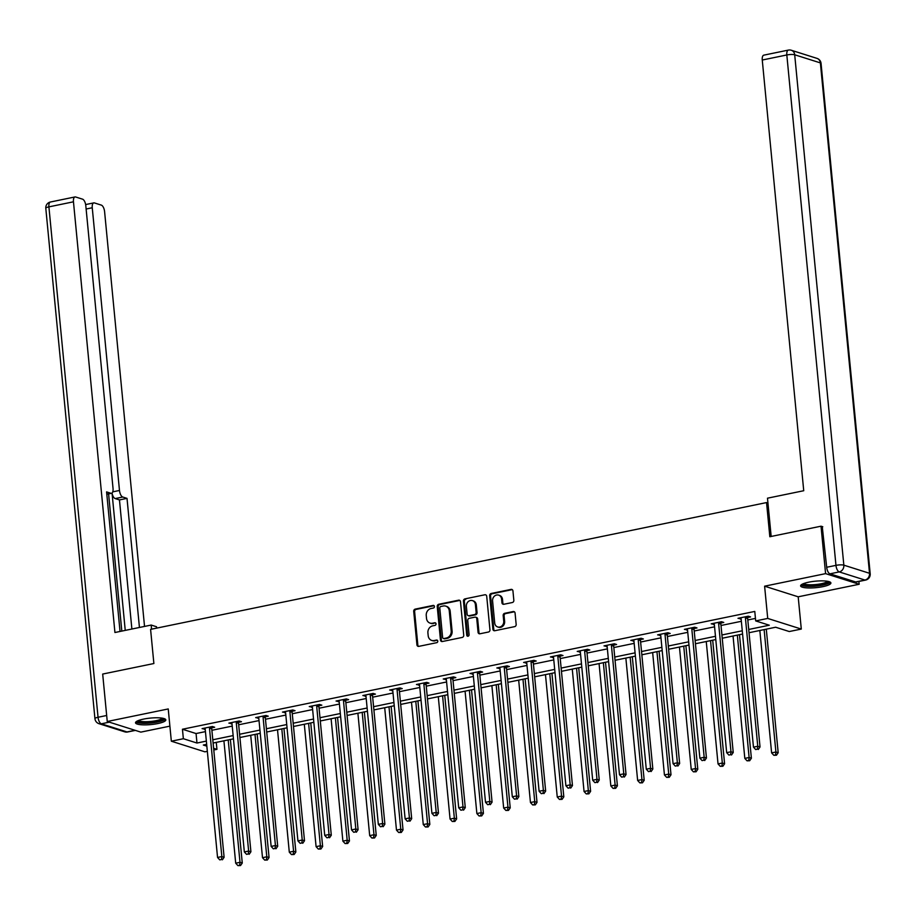<?xml version="1.0" encoding="UTF-8"?>
<svg xmlns="http://www.w3.org/2000/svg" width="916" height="916" viewBox="0 0 916 916"><rect width="100%" height="100%" fill="white"/><g stroke="black" fill="none" stroke-linecap="round" stroke-linejoin="round"><path stroke-width="1.37" d="M434.436 606.495A1.34 1.168 -72.4 0 0 433.131 605.43L415.223 609.117A1.912 1.672 -72.4 0 0 413.711 611.327L416.94 644.853A1.912 1.672 -72.4 0 0 418.807 646.364L436.726 642.677A1.34 1.168 -72.4 0 0 436.474 640.066L434.15 640.547A6.126 5.347 -72.4 0 1 431.734 640.433A6.126 5.347 -72.4 0 1 428.184 635.704L427.909 632.91A6.126 5.347 -72.4 0 1 432.73 625.834L435.054 625.353A1.34 1.168 -72.4 0 0 434.802 622.754L432.489 623.223A6.126 5.347 -72.4 0 1 430.062 623.109A6.126 5.347 -72.4 0 1 426.512 618.38L426.249 615.586A6.126 5.347 -72.4 0 1 431.07 608.51L433.382 608.041A1.34 1.168 -72.4 0 0 434.436 606.495M433.131 605.43L434.047 605.716A1.34 1.168 -72.4 0 0 434.047 605.716L416.127 609.403A1.912 1.672 -72.4 0 0 414.616 611.613L417.845 645.139A1.912 1.672 -72.4 0 0 418.532 646.398M437.424 640.353A1.34 1.168 -72.4 0 0 437.379 640.353L434.15 640.547M434.802 622.754L435.707 623.04A1.34 1.168 -72.4 0 0 435.707 623.04L432.489 623.223M808.679 582.187A15.217 3.252 174.5 0 0 800.607 585.885A15.217 3.252 174.5 0 0 822.831 586.664A15.217 3.252 174.5 0 0 830.904 582.965A15.217 3.252 174.5 0 0 808.679 582.187M143.594 719.094A15.217 3.252 174.5 0 0 135.522 722.793A15.217 3.252 174.5 0 0 157.747 723.571A15.217 3.252 174.5 0 0 165.819 719.873A15.217 3.252 174.5 0 0 143.594 719.094M512.33 602.522A1.912 1.672 -72.4 0 0 513.842 600.312L512.937 590.9A1.912 1.672 -72.4 0 0 511.071 589.389L491.171 593.488A1.912 1.672 -72.4 0 0 489.671 595.698L492.9 629.212A1.912 1.672 -72.4 0 0 494.766 630.735L514.655 626.636A1.912 1.672 -72.4 0 0 516.166 624.426L515.067 613.067A1.912 1.672 -72.4 0 0 513.2 611.545L504.693 613.308A1.912 1.672 -72.4 0 0 503.182 615.518L503.731 621.151A5.118 4.477 -72.4 0 1 497.674 626.956A5.118 4.477 -72.4 0 1 494.709 623.006L492.579 600.93A5.118 4.477 -72.4 0 1 498.636 595.125A5.118 4.477 -72.4 0 1 501.602 599.075L501.957 602.751A1.912 1.672 -72.4 0 0 503.823 604.274L512.33 602.522M858.899 581.454L859.174 584.259L825.591 573.634L821.022 526.196L769.829 536.73L766.543 502.575L150.59 629.372L153.877 663.528L102.684 674.062L107.252 721.499L168.235 708.95L171.338 741.204L183.36 738.72L182.444 729.239L754.784 611.43L755.689 620.911L767.722 618.437L801.294 629.063L789.271 631.536L775.657 627.231L749.025 632.716M825.591 573.634L764.608 586.183L767.722 618.437M460.496 601.697A1.912 1.672 -72.4 0 0 458.63 600.186L438.741 604.274A1.912 1.672 -72.4 0 0 437.23 606.484L440.459 640.009A1.912 1.672 -72.4 0 0 442.325 641.521L462.225 637.433A1.912 1.672 -72.4 0 0 463.725 635.223L460.496 601.697M464.962 598.881L484.85 594.782A1.912 1.672 -72.4 0 1 486.717 596.305L489.945 629.819A1.912 1.672 -72.4 0 1 488.434 632.029L479.927 633.78A1.912 1.672 -72.4 0 1 478.06 632.269L476.755 618.678A1.912 1.672 -72.4 0 0 474.889 617.155L469.232 618.323A1.912 1.672 -72.4 0 0 467.733 620.533L469.095 634.685A1.34 1.168 -72.4 0 1 466.736 635.166L463.45 601.091A1.912 1.672 -72.4 0 1 464.962 598.881L484.85 594.782M821.022 526.196L822.786 526.757M107.252 721.499L140.835 732.124L169.884 726.148M767.952 503.021L766.543 502.575M182.444 729.239L196.058 733.544L205.436 731.621M211.882 730.292L232.229 726.102M238.687 724.774L259.022 720.583M265.48 719.255L285.826 715.064M292.273 713.747L312.619 709.557M319.066 708.228L339.412 704.038M345.87 702.709L366.205 698.519M372.663 697.19L393.01 693.011M399.456 691.683L419.803 687.492M426.249 686.164L446.596 681.973M453.054 680.645L473.389 676.455M479.847 675.126L500.193 670.947M506.64 669.619L526.986 665.428M533.433 664.1L553.779 659.909M560.237 658.581L580.572 654.39M587.03 653.062L607.377 648.883M613.823 647.555L634.17 643.364M640.616 642.036L660.963 637.845M667.42 636.517L687.756 632.338M694.213 631.01L714.56 626.819M721.007 625.491L741.353 621.3M747.8 619.972L755.448 618.403M211.882 727.808L214.653 727.235L212.386 726.514L202.081 728.632L205.195 729.182M238.675 722.289L241.458 721.716L239.179 720.995L228.874 723.113L232 723.663M265.468 716.77L268.251 716.197L265.983 715.476L255.679 717.606L258.793 718.144M292.261 711.251L295.044 710.679L292.776 709.969L282.471 712.087L285.586 712.625M319.066 705.744L321.837 705.171L319.57 704.45L309.265 706.568L312.379 707.118M345.859 700.225L348.641 699.652L346.363 698.931L336.058 701.049L339.183 701.599M372.652 694.706L375.434 694.133L373.167 693.412L362.862 695.542L365.976 696.08M399.445 689.187L402.227 688.614L399.96 687.905L389.655 690.023L392.769 690.561M426.249 683.68L429.02 683.107L426.753 682.386L416.448 684.504L419.562 685.053M453.042 678.161L455.825 677.588L453.546 676.867L443.241 678.996L446.367 679.535M479.835 672.642L482.618 672.069L480.35 671.348L470.045 673.478L473.16 674.016M506.628 667.123L509.41 666.55L507.143 665.84L496.838 667.959L499.953 668.497M533.433 661.615L536.204 661.043L533.936 660.322L523.631 662.44L526.746 662.989M560.226 656.096L563.008 655.524L560.729 654.803L550.424 656.932L553.55 657.47M587.019 650.578L589.801 650.005L587.534 649.295L577.229 651.413L580.343 651.952M613.812 645.07L616.594 644.498L614.327 643.776L604.022 645.894L607.136 646.444M640.616 639.551L643.387 638.979L641.12 638.257L630.815 640.376L633.929 640.925M667.409 634.032L670.191 633.46L667.913 632.738L657.608 634.868L660.734 635.406M694.202 628.513L696.984 627.941L694.717 627.231L684.412 629.349L687.527 629.887M720.995 623.006L723.777 622.433L721.51 621.712L711.205 623.83L714.32 624.38M747.8 617.487L750.57 616.915L748.303 616.193L737.998 618.311L741.113 618.861M764.608 586.183L798.191 596.808L859.174 584.259M798.191 596.808L801.294 629.063M216.268 742.384L216.943 749.357L213.783 749.998M207.337 751.326L204.921 751.83L171.338 741.204M748.716 629.464L769.303 625.216L755.689 620.911M183.36 738.72L196.974 743.036L206.352 741.101M212.798 739.773L233.145 735.582M239.591 734.266L259.938 730.075M266.396 728.747L286.731 724.556M293.189 723.228L313.535 719.037M319.982 717.709L340.328 713.53M346.775 712.201L367.121 708.011M373.579 706.683L393.914 702.492M400.372 701.164L420.719 696.973M427.165 695.645L447.512 691.466M453.958 690.137L474.305 685.947M480.763 684.618L501.098 680.428M507.556 679.1L527.902 674.909M534.349 673.581L554.695 669.401M561.142 668.073L581.488 663.882M587.946 662.554L608.281 658.364M614.739 657.035L635.086 652.856M641.532 651.528L661.879 647.337M668.325 646.009L688.672 641.818M695.13 640.49L715.465 636.299M721.923 634.971L742.269 630.792M206.661 744.353L203.329 745.04L206.833 746.151M213.623 748.303L216.943 749.357M742.578 634.044L722.232 638.234M715.785 639.563L695.439 643.742M688.992 645.07L668.646 649.261M662.188 650.589L641.853 654.78M635.395 656.108L615.048 660.287M608.602 661.615L588.255 665.806M581.809 667.134L561.462 671.325M555.004 672.653L534.669 676.844M528.211 678.172L507.865 682.351M501.418 683.68L481.072 687.87M474.625 689.198L454.279 693.389M447.821 694.717L427.486 698.908M421.028 700.236L400.681 704.415M394.235 705.744L373.888 709.934M367.442 711.263L347.095 715.453M340.637 716.781L320.302 720.972M313.845 722.289L293.498 726.48M287.051 727.808L266.705 731.998M260.259 733.327L239.912 737.517M233.454 738.846L213.119 743.025M196.058 733.544L196.974 743.036M204.348 729.354L204.245 728.186M231.153 723.835L231.038 722.678M257.946 718.316L257.831 717.159M284.739 712.808L284.624 711.64M311.532 707.289L311.429 706.122M338.336 701.77L338.222 700.614M365.129 696.252L365.015 695.095M391.922 690.744L391.808 689.576M418.715 685.225L418.612 684.057M445.52 679.706L445.405 678.55M472.312 674.187L472.198 673.031M499.106 668.68L498.991 667.512M525.899 663.161L525.784 662.005M552.703 657.642L552.588 656.486M579.496 652.135L579.381 650.967M606.289 646.616L606.174 645.448M633.082 641.097L632.967 639.94M659.886 635.578L659.772 634.422M686.679 630.071L686.565 628.903M713.472 624.552L713.358 623.384M740.265 619.033L740.151 617.876M430.062 623.109L430.967 623.395A6.126 5.347 -72.4 0 0 433.394 623.51M431.734 640.433L432.638 640.719A6.126 5.347 -72.4 0 0 435.054 640.834M459.821 600.438A1.912 1.672 -72.4 0 0 459.546 600.472L439.646 604.56A1.912 1.672 -72.4 0 0 438.146 606.77L441.375 640.295A1.912 1.672 -72.4 0 0 442.05 641.555M440.848 606.507A1.34 1.168 -72.4 0 0 439.795 608.052L442.623 637.479A1.34 1.168 -72.4 0 0 443.928 638.532L446.378 638.028A6.126 5.347 -72.4 0 0 451.199 630.964L449.264 610.846A6.126 5.347 -72.4 0 0 445.714 606.117A6.126 5.347 -72.4 0 0 443.287 606.003L440.848 606.507M443.401 638.509L444.306 638.795A1.34 1.168 -72.4 0 0 444.832 638.818L443.928 638.532M445.714 606.117L446.619 606.403A6.126 5.347 -72.4 0 1 450.168 611.132L452.103 631.25A6.126 5.347 -72.4 0 1 447.283 638.315L444.832 638.818M475.644 617.189L476.549 617.487A1.912 1.672 -72.4 0 1 477.66 618.964L478.965 632.555A1.912 1.672 -72.4 0 0 479.64 633.815M465.866 599.167A1.912 1.672 -72.4 0 0 464.355 601.377L467.641 635.464A1.34 1.168 -72.4 0 0 467.996 636.242M475.393 604.571A5.118 4.477 -72.4 0 0 472.427 600.61A5.118 4.477 -72.4 0 0 466.37 606.426L467.126 614.201A1.912 1.672 -72.4 0 0 468.981 615.712L474.637 614.556A1.912 1.672 -72.4 0 0 476.137 612.346L475.393 604.571L476.297 604.858A5.118 4.477 -72.4 0 0 473.332 600.896L472.427 600.61M468.225 615.678L469.141 615.964A1.912 1.672 -72.4 0 0 469.897 615.999L468.981 615.712M476.297 604.858L477.053 612.632A1.912 1.672 -72.4 0 1 475.541 614.842L469.897 615.999M498.636 595.125L499.541 595.411A5.118 4.477 -72.4 0 1 502.506 599.362L502.861 603.037A1.912 1.672 -72.4 0 0 503.537 604.297M497.674 626.956L498.579 627.242A5.118 4.477 -72.4 0 0 504.636 621.437L503.731 621.151M514.391 611.808A1.912 1.672 -72.4 0 0 514.116 611.842L505.598 613.594A1.912 1.672 -72.4 0 0 504.086 615.804L504.636 621.437M512.262 589.641A1.912 1.672 -72.4 0 0 511.975 589.675L492.087 593.774A1.912 1.672 -72.4 0 0 490.575 595.984L493.804 629.498A1.912 1.672 -72.4 0 0 494.48 630.758M223.916 740.804L235.698 863.193L240.003 862.311L242.271 863.032L230.374 739.475M239.626 865.265L237.908 865.62L240.53 865.551L239.626 865.265L240.003 862.311L228.21 739.922M237.908 865.62L235.698 863.193M242.271 863.032L240.53 865.551M209.604 727.086L209.535 727.384A1.946 1.706 -72.4 0 0 209.478 728.117L221.844 856.563L217.55 857.456L205.184 728.999A1.946 1.706 -72.4 0 0 204.989 728.323L204.863 728.06M212.191 726.548L211.802 728.106A1.946 1.706 -72.4 0 0 211.745 728.838L224.111 857.284L221.844 856.563L221.477 859.517L219.76 859.872L221.477 859.517M222.382 859.803L224.111 857.284M217.55 857.456L219.76 859.872M163.609 718.442A13.168 2.817 -5.5 0 1 161.628 720.297A13.168 2.817 -5.5 0 1 146.778 722.873A13.168 2.817 -5.5 0 1 137.411 720.961M138.534 720.48A12.194 2.611 174.5 0 0 148.266 721.636A12.194 2.611 174.5 0 0 160.712 719.312A12.194 2.611 174.5 0 0 162.418 718.19M135.912 721.945A15.125 3.229 174.5 0 0 148.152 723.239A15.125 3.229 174.5 0 0 163.266 720.365A15.125 3.229 174.5 0 0 165.269 719.117M828.694 581.534A13.168 2.817 -5.5 0 1 826.713 583.389A13.168 2.817 -5.5 0 1 811.862 585.965A13.168 2.817 -5.5 0 1 802.496 584.053M803.63 583.584A12.194 2.611 174.5 0 0 813.362 584.729A12.194 2.611 174.5 0 0 825.797 582.404A12.194 2.611 174.5 0 0 827.503 581.282M800.996 585.038A15.125 3.229 174.5 0 0 813.236 586.332A15.125 3.229 174.5 0 0 828.362 583.469A15.125 3.229 174.5 0 0 830.354 582.21M156.67 628.124L156.533 626.75L151.186 625.055L114.935 632.509L73.463 201.806L48.903 206.867L98.046 717.262L106.68 715.488M151.575 629.166L151.186 625.055M112.76 491.846L119.481 490.461L92.253 207.76L86.127 209.02M119.481 490.461A5.851 2.565 78.4 0 0 122.744 497.022L115.187 498.579A5.851 2.565 -101.6 0 1 112.05 493.014L125.24 630.391M139.438 627.471L127.015 498.373L122.744 497.022M144.533 626.418L104.596 211.665A5.851 2.565 78.4 0 0 101.321 205.115L94.428 202.928A5.851 2.565 78.4 0 0 93.798 202.883A5.851 2.565 78.4 0 0 92.253 207.76M106.806 494.09L110.859 493.255A5.851 2.565 78.4 0 0 111.489 493.3A5.851 2.565 78.4 0 0 113.034 488.423L85.806 205.722A5.851 2.565 78.4 0 0 82.543 199.161L75.639 196.986A5.851 2.565 78.4 0 0 75.009 196.94A5.851 2.565 78.4 0 0 73.463 201.806M110.859 493.255L106.588 491.903L120.03 631.467M121.805 631.101L108.592 493.896M131.881 629.029L119.458 499.93L115.187 498.579M119.458 499.93L127.015 498.373M771.169 536.455L767.482 498.19L803.733 490.724L762.261 60.021A5.851 2.565 -101.6 0 1 763.795 55.155L788.367 50.094A5.851 2.565 78.4 0 0 786.821 54.971L762.261 60.021M829.965 573.828L855.647 581.958L864.922 580.046L839.239 571.916L829.965 573.828A5.851 2.565 -101.6 0 1 826.69 567.267L822.247 526.586M865.551 580.091A5.851 5.851 0 0 0 870.2 573.794A5.851 1.248 174.5 0 0 869.524 573.29L820.381 62.895L794.699 54.777L843.842 565.161L869.524 573.29A5.851 5.107 -72.4 0 1 864.922 580.046A5.851 2.565 78.4 0 0 865.551 580.091L856.277 581.992A5.851 2.565 -101.6 0 1 855.647 581.958M250.709 735.285L262.503 857.685L266.796 856.792L269.064 857.513L257.167 733.956M266.419 859.746L264.701 860.101L267.335 860.032L266.419 859.746L266.796 856.792L255.003 734.403M264.701 860.101L262.503 857.685M269.064 857.513L267.335 860.032M277.514 729.777L289.296 852.166L293.589 851.285L295.857 851.995L283.96 728.449M293.223 854.227L291.506 854.582L294.128 854.513L293.223 854.227L293.589 851.285L281.807 728.896M291.506 854.582L289.296 852.166M295.857 851.995L294.128 854.513M236.408 721.568L236.328 721.865A1.946 1.706 -72.4 0 0 236.271 722.598L248.637 851.056L244.343 851.937L231.977 723.48A1.946 1.706 -72.4 0 0 231.782 722.804L231.656 722.541M238.984 721.041L238.595 722.587A1.946 1.706 -72.4 0 0 238.538 723.319L250.915 851.765L248.637 851.056L248.27 853.998L246.553 854.353L248.27 853.998M249.175 854.285L250.915 851.765M244.343 851.937L246.553 854.353M263.201 716.049L263.121 716.346A1.946 1.706 -72.4 0 0 263.064 717.091L275.441 845.537L271.147 846.418L258.77 717.972A1.946 1.706 -72.4 0 0 258.587 717.285L258.449 717.033M265.777 715.522L265.4 717.068A1.946 1.706 -72.4 0 0 265.342 717.8L277.708 846.258L275.441 845.537L275.063 848.479L273.346 848.834L275.063 848.479M275.979 848.777L277.708 846.258M271.147 846.418L273.346 848.834M304.307 724.258L316.089 846.647L320.382 845.766L322.65 846.487L310.753 722.93M320.016 848.708L318.299 849.063L320.921 849.006L320.016 848.708L320.382 845.766L308.6 723.377M318.299 849.063L316.089 846.647M322.65 846.487L320.921 849.006M331.1 718.739L342.882 841.14L347.187 840.247L349.454 840.968L337.557 717.411M346.809 843.201L345.092 843.556L347.714 843.487L346.809 843.201L347.187 840.247L335.393 717.858M345.092 843.556L342.882 841.14M349.454 840.968L347.714 843.487M357.893 713.232L369.686 835.621L373.98 834.739L376.247 835.449L364.35 711.904M373.602 837.682L371.885 838.037L374.518 837.968L373.602 837.682L373.98 834.739L362.186 712.339M371.885 838.037L369.686 835.621M376.247 835.449L374.518 837.968M289.994 710.541L289.925 710.839A1.946 1.706 -72.4 0 0 289.868 711.572L302.234 840.018L297.94 840.911L285.574 712.453A1.946 1.706 -72.4 0 0 285.38 711.766L285.254 711.514M292.582 710.003L292.193 711.549A1.946 1.706 -72.4 0 0 292.135 712.293L304.501 840.739L302.234 840.018L301.868 842.972L300.15 843.327L301.868 842.972M302.772 843.258L304.501 840.739M297.94 840.911L300.15 843.327M316.787 705.022L316.718 705.32A1.946 1.706 -72.4 0 0 316.661 706.053L329.027 834.51L324.733 835.392L312.367 706.934A1.946 1.706 -72.4 0 0 312.173 706.259L312.047 705.996M319.375 704.484L318.986 706.041A1.946 1.706 -72.4 0 0 318.928 706.774L331.294 835.22L329.027 834.51L328.661 837.453L326.943 837.808L328.661 837.453M329.565 837.739L331.294 835.22M324.733 835.392L326.943 837.808M343.592 699.503L343.511 699.801A1.946 1.706 -72.4 0 0 343.454 700.534L355.82 828.991L351.526 829.873L339.16 701.427A1.946 1.706 -72.4 0 0 338.966 700.74L338.84 700.477M346.168 698.977L345.779 700.522A1.946 1.706 -72.4 0 0 345.721 701.255L358.099 829.713L355.82 828.991L355.454 831.934L353.736 832.289L355.454 831.934M356.358 832.22L358.099 829.713M351.526 829.873L353.736 832.289M384.697 707.713L396.479 830.102L400.773 829.22L403.04 829.942L391.143 706.385M400.406 832.163L398.689 832.518L401.311 832.449L400.406 832.163L400.773 829.22L388.991 706.831M398.689 832.518L396.479 830.102M403.04 829.942L401.311 832.449M370.385 693.985L370.304 694.294A1.946 1.706 -72.4 0 0 370.247 695.026L382.625 823.473L378.331 824.354L365.953 695.908A1.946 1.706 -72.4 0 0 365.77 695.221L365.633 694.969M372.961 693.458L372.583 695.004A1.946 1.706 -72.4 0 0 372.526 695.736L384.892 824.194L382.625 823.473L382.247 826.427L380.529 826.77L382.247 826.427M383.163 826.713L384.892 824.194M378.331 824.354L380.529 826.77M411.49 702.194L423.272 824.583L427.566 823.702L429.833 824.423L417.936 700.866M427.2 826.656L425.482 826.999L428.104 826.942L427.2 826.656L427.566 823.702L415.784 701.312M425.482 826.999L423.272 824.583M429.833 824.423L428.104 826.942M397.178 688.477L397.109 688.775A1.946 1.706 -72.4 0 0 397.052 689.508L409.418 817.954L405.124 818.847L392.758 690.389A1.946 1.706 -72.4 0 0 392.563 689.702L392.437 689.45M399.754 687.939L399.376 689.496A1.946 1.706 -72.4 0 0 399.319 690.229L411.685 818.675L409.418 817.954L409.051 820.908L407.334 821.263L409.051 820.908M409.956 821.194L411.685 818.675M405.124 818.847L407.334 821.263M438.283 696.675L450.065 819.076L454.359 818.183L456.637 818.904L444.741 695.347M453.993 821.137L452.275 821.492L454.897 821.423L453.993 821.137L454.359 818.183L442.577 695.794M452.275 821.492L450.065 819.076M456.637 818.904L454.897 821.423M423.971 682.958L423.902 683.256A1.946 1.706 -72.4 0 0 423.845 683.989L436.211 812.446L431.917 813.328L419.551 684.87A1.946 1.706 -72.4 0 0 419.356 684.195L419.23 683.931M426.558 682.431L426.169 683.977A1.946 1.706 -72.4 0 0 426.112 684.71L438.478 813.156L436.211 812.446L435.844 815.389L434.127 815.744L435.844 815.389M436.749 815.675L438.478 813.156M431.917 813.328L434.127 815.744M465.076 691.168L476.87 813.557L481.163 812.675L483.43 813.385L471.534 689.84M480.785 815.618L479.068 815.973L481.702 815.904L480.785 815.618L481.163 812.675L469.37 690.275M479.068 815.973L476.87 813.557M483.43 813.385L481.702 815.904M450.775 677.439L450.695 677.737A1.946 1.706 -72.4 0 0 450.638 678.47L463.004 806.927L458.71 807.809L446.344 679.363A1.946 1.706 -72.4 0 0 446.149 678.676L446.023 678.424M453.351 676.913L452.962 678.458A1.946 1.706 -72.4 0 0 452.905 679.191L465.282 807.649L463.004 806.927L462.637 809.87L460.92 810.225L462.637 809.87M463.542 810.156L465.282 807.649M458.71 807.809L460.92 810.225M491.881 685.649L503.663 808.038L507.956 807.156L510.223 807.878L498.327 684.321M507.59 810.099L505.872 810.454L508.495 810.385L507.59 810.099L507.956 807.156L496.174 684.767M505.872 810.454L503.663 808.038M510.223 807.878L508.495 810.385M477.568 671.92L477.488 672.23A1.946 1.706 -72.4 0 0 477.431 672.962L489.808 801.408L485.514 802.29L473.137 673.844A1.946 1.706 -72.4 0 0 472.954 673.157L472.816 672.905M480.144 671.394L479.766 672.939A1.946 1.706 -72.4 0 0 479.709 673.672L492.075 802.13L489.808 801.408L489.43 804.363L487.713 804.706L489.43 804.363M490.346 804.649L492.075 802.13M485.514 802.29L487.713 804.706M518.674 680.13L530.456 802.519L534.749 801.637L537.016 802.359L525.12 678.802M534.383 804.592L532.665 804.935L535.288 804.878L534.383 804.592L534.749 801.637L522.967 679.248M532.665 804.935L530.456 802.519M537.016 802.359L535.288 804.878M504.361 666.413L504.292 666.711A1.946 1.706 -72.4 0 0 504.235 667.443L516.601 795.889L512.307 796.783L499.941 668.325A1.946 1.706 -72.4 0 0 499.747 667.649L499.621 667.386M506.937 665.875L506.559 667.432A1.946 1.706 -72.4 0 0 506.502 668.165L518.868 796.611L516.601 795.889L516.235 798.844L514.517 799.199L516.235 798.844M517.139 799.13L518.868 796.611M512.307 796.783L514.517 799.199M545.467 674.611L557.249 797.012L561.542 796.118L563.821 796.84L551.924 673.283M561.176 799.073L559.458 799.428L562.081 799.359L561.176 799.073L561.542 796.118L549.76 673.729M559.458 799.428L557.249 797.012M563.821 796.84L562.081 799.359M531.154 660.894L531.085 661.192A1.946 1.706 -72.4 0 0 531.028 661.925L543.394 790.382L539.1 791.264L526.734 662.806A1.946 1.706 -72.4 0 0 526.54 662.131L526.414 661.867M533.742 660.367L533.352 661.913A1.946 1.706 -72.4 0 0 533.295 662.646L545.661 791.092L543.394 790.382L543.028 793.325L541.31 793.68L543.028 793.325M543.932 793.611L545.661 791.092M539.1 791.264L541.31 793.68M572.26 669.104L584.053 791.493L588.347 790.611L590.614 791.321L578.717 667.775M587.969 793.554L586.251 793.909L588.885 793.84L587.969 793.554L588.347 790.611L576.553 668.211M586.251 793.909L584.053 791.493M590.614 791.321L588.885 793.84M557.959 655.375L557.878 655.673A1.946 1.706 -72.4 0 0 557.821 656.417L570.187 784.863L565.893 785.745L553.527 657.299A1.946 1.706 -72.4 0 0 553.333 656.612L553.207 656.36M560.535 654.848L560.145 656.394A1.946 1.706 -72.4 0 0 560.088 657.127L572.466 785.585L570.187 784.863L569.821 787.806L568.103 788.161L569.821 787.806M570.725 788.092L572.466 785.585M565.893 785.745L568.103 788.161M599.064 663.585L610.846 785.974L615.14 785.092L617.407 785.813L605.51 662.257M614.773 788.035L613.056 788.39L615.678 788.321L614.773 788.035L615.14 785.092L603.358 662.703M613.056 788.39L610.846 785.974M617.407 785.813L615.678 788.321M584.751 649.868L584.671 650.165A1.946 1.706 -72.4 0 0 584.614 650.898L596.992 779.344L592.698 780.226L580.32 651.78A1.946 1.706 -72.4 0 0 580.137 651.093L580 650.841M587.328 649.33L586.95 650.875A1.946 1.706 -72.4 0 0 586.893 651.608L599.259 780.066L596.992 779.344L596.614 782.298L594.896 782.653L596.614 782.298M597.53 782.585L599.259 780.066M592.698 780.226L594.896 782.653M625.857 658.066L637.639 780.455L641.933 779.573L644.2 780.295L632.303 656.738M641.566 782.527L639.849 782.882L642.471 782.814L641.566 782.527L641.933 779.573L630.151 657.184M639.849 782.882L637.639 780.455M644.2 780.295L642.471 782.814M611.545 644.349L611.476 644.646A1.946 1.706 -72.4 0 0 611.419 645.379L623.785 773.837L619.491 774.718L607.125 646.261A1.946 1.706 -72.4 0 0 606.93 645.585L606.804 645.322M614.121 643.811L613.743 645.368A1.946 1.706 -72.4 0 0 613.686 646.101L626.052 774.547L623.785 773.837L623.418 776.779L621.701 777.134L623.418 776.779M624.323 777.066L626.052 774.547M619.491 774.718L621.701 777.134M652.65 652.547L664.432 774.947L668.726 774.066L671.004 774.776L659.108 651.219M668.359 777.008L666.642 777.363L669.264 777.295L668.359 777.008L668.726 774.066L656.944 651.665M666.642 777.363L664.432 774.947M671.004 774.776L669.264 777.295M638.337 638.83L638.269 639.128A1.946 1.706 -72.4 0 0 638.212 639.86L650.578 768.318L646.284 769.2L633.918 640.753A1.946 1.706 -72.4 0 0 633.723 640.066L633.597 639.803M640.925 638.303L640.536 639.849A1.946 1.706 -72.4 0 0 640.479 640.582L652.845 769.039L650.578 768.318L650.211 771.261L648.494 771.615L650.211 771.261M651.116 771.547L652.845 769.039M646.284 769.2L648.494 771.615M679.443 647.04L691.237 769.429L695.53 768.547L697.797 769.268L685.901 645.711M695.152 771.49L693.435 771.845L696.068 771.776L695.152 771.49L695.53 768.547L683.737 646.158M693.435 771.845L691.237 769.429M697.797 769.268L696.068 771.776M665.142 633.311L665.062 633.609A1.946 1.706 -72.4 0 0 665.005 634.353L677.371 762.799L673.077 763.681L660.711 635.235A1.946 1.706 -72.4 0 0 660.516 634.548L660.39 634.296M667.718 632.784L667.329 634.33A1.946 1.706 -72.4 0 0 667.272 635.063L679.649 763.52L677.371 762.799L677.004 765.742L675.287 766.097L677.004 765.742M677.909 766.039L679.649 763.52M673.077 763.681L675.287 766.097M706.247 641.521L718.029 763.91L722.323 763.028L724.59 763.749L712.694 640.192M721.957 765.971L720.239 766.326L722.861 766.268L721.957 765.971L722.323 763.028L710.541 640.639M720.239 766.326L718.029 763.91M724.59 763.749L722.861 766.268M691.935 627.803L691.855 628.101A1.946 1.706 -72.4 0 0 691.798 628.834L704.175 757.28L699.881 758.173L687.504 629.716A1.946 1.706 -72.4 0 0 687.321 629.029L687.183 628.777M694.511 627.265L694.133 628.811A1.946 1.706 -72.4 0 0 694.076 629.555L706.442 758.001L704.175 757.28L703.797 760.234L702.08 760.589L703.797 760.234M704.713 760.52L706.442 758.001M699.881 758.173L702.08 760.589M733.04 636.002L744.822 758.402L749.116 757.509L751.383 758.23L739.487 634.673M748.75 760.463L747.032 760.818L749.654 760.749L748.75 760.463L749.116 757.509L737.334 635.12M747.032 760.818L744.822 758.402M751.383 758.23L749.654 760.749M718.728 622.285L718.659 622.582A1.946 1.706 -72.4 0 0 718.602 623.315L730.968 751.773L726.674 752.654L714.308 624.197A1.946 1.706 -72.4 0 0 714.114 623.521L713.988 623.258M721.304 621.758L720.926 623.304A1.946 1.706 -72.4 0 0 720.869 624.036L733.235 752.483L730.968 751.773L730.602 754.715L728.884 755.07L730.602 754.715M731.506 755.002L733.235 752.483M726.674 752.654L728.884 755.07M759.833 630.494L771.615 752.883L775.909 752.002L778.188 752.712L766.291 629.166M775.543 754.944L773.825 755.299L776.447 755.231L775.543 754.944L775.909 752.002L764.127 629.601M773.825 755.299L771.615 752.883M778.188 752.712L776.447 755.231M745.521 616.766L745.452 617.063A1.946 1.706 -72.4 0 0 745.395 617.796L757.761 746.254L753.467 747.135L741.101 618.689A1.946 1.706 -72.4 0 0 740.907 618.002L740.781 617.739M748.109 616.239L747.719 617.785A1.946 1.706 -72.4 0 0 747.662 618.518L760.028 746.975L757.761 746.254L757.395 749.196L755.677 749.551L757.395 749.196M758.299 749.483L760.028 746.975M753.467 747.135L755.677 749.551M437.379 640.353L436.474 640.066M417.845 645.139L416.94 644.853M414.616 611.613L413.711 611.327M416.127 609.403L415.223 609.117M441.375 640.295L440.459 640.009M438.146 606.77L437.23 606.484M439.646 604.56L438.741 604.274M459.546 600.472L458.63 600.186M447.283 638.315L446.378 638.028M452.103 631.25L451.199 630.964M450.168 611.132L449.264 610.846M478.965 632.555L478.06 632.269M477.66 618.964L476.755 618.678M467.641 635.464L466.736 635.166M464.355 601.377L463.45 601.091M475.541 614.842L474.637 614.556M477.053 612.632L476.137 612.346M502.861 603.037L501.957 602.751M502.506 599.362L501.602 599.075M504.086 615.804L503.182 615.518M505.598 613.594L504.693 613.308M514.116 611.842L513.2 611.545M493.804 629.498L492.9 629.212M490.575 595.984L489.671 595.698M492.087 593.774L491.171 593.488M511.975 589.675L511.071 589.389M209.535 727.384L211.802 728.106M209.478 728.117L211.745 728.838M109.347 722.163L101.321 723.812L127.003 731.941L135.03 730.292M50.449 202.001A5.851 5.851 0 0 0 45.8 208.287A5.851 1.248 174.5 0 1 48.903 206.867A5.851 2.565 -101.6 0 1 50.449 202.001L75.009 196.94M127.633 731.987A5.851 2.565 -101.6 0 1 127.003 731.941A5.851 5.107 -72.4 0 1 124.691 731.827A5.851 5.851 0 0 0 127.633 731.987L135.362 730.395M94.943 718.682A5.851 5.851 0 0 0 99.008 723.697A5.851 5.107 107.6 0 0 101.321 723.812A5.851 2.565 -101.6 0 1 98.046 717.262A5.851 1.248 174.5 0 0 94.943 718.682L45.8 208.287M826.69 567.267L835.965 565.367L786.821 54.971A5.851 1.248 174.5 0 1 794.699 54.777A5.851 5.107 -72.4 0 0 791.31 50.254L816.992 58.384A5.851 5.107 107.6 0 1 820.381 62.895A5.851 1.248 174.5 0 1 821.057 63.399A5.851 5.851 0 0 0 816.992 58.384M835.965 565.367A5.851 2.565 78.4 0 0 839.239 571.916A5.851 5.107 107.6 0 0 843.842 565.161A5.851 1.248 174.5 0 0 835.965 565.367M236.328 721.865L238.595 722.587M236.271 722.598L238.538 723.319M263.121 716.346L265.4 717.068M263.064 717.091L265.342 717.8M289.925 710.839L292.193 711.549M289.868 711.572L292.135 712.293M316.718 705.32L318.986 706.041M316.661 706.053L318.928 706.774M343.511 699.801L345.779 700.522M343.454 700.534L345.721 701.255M370.304 694.294L372.583 695.004M370.247 695.026L372.526 695.736M397.109 688.775L399.376 689.496M397.052 689.508L399.319 690.229M423.902 683.256L426.169 683.977M423.845 683.989L426.112 684.71M450.695 677.737L452.962 678.458M450.638 678.47L452.905 679.191M477.488 672.23L479.766 672.939M477.431 672.962L479.709 673.672M504.292 666.711L506.559 667.432M504.235 667.443L506.502 668.165M531.085 661.192L533.352 661.913M531.028 661.925L533.295 662.646M557.878 655.673L560.145 656.394M557.821 656.417L560.088 657.127M584.671 650.165L586.95 650.875M584.614 650.898L586.893 651.608M611.476 644.646L613.743 645.368M611.419 645.379L613.686 646.101M638.269 639.128L640.536 639.849M638.212 639.86L640.479 640.582M665.062 633.609L667.329 634.33M665.005 634.353L667.272 635.063M691.855 628.101L694.133 628.811M691.798 628.834L694.076 629.555M718.659 622.582L720.926 623.304M718.602 623.315L720.869 624.036M745.452 617.063L747.719 617.785M745.395 617.796L747.662 618.518M124.691 731.827L99.008 723.697M111.489 493.3L106.817 494.262M93.798 202.883L85.646 204.566M791.31 50.254A5.851 5.851 0 0 0 788.367 50.094M870.2 573.794L821.057 63.399"/></g></svg>
